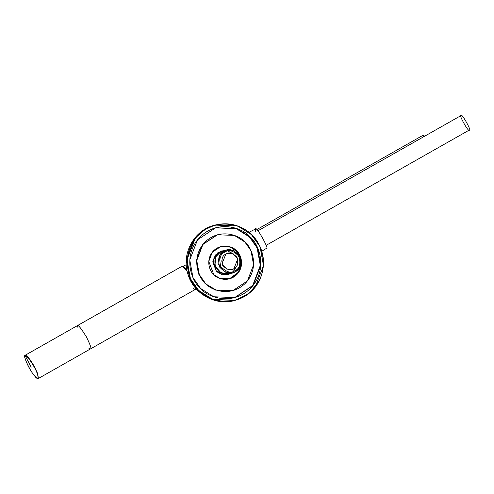 <?xml version="1.0" encoding="UTF-8"?>
<svg xmlns="http://www.w3.org/2000/svg" width="494" height="494" viewBox="0 0 494 494"><rect width="100%" height="100%" fill="white"/><g stroke="black" fill="none" stroke-linecap="round" stroke-linejoin="round"><path stroke-width="0.74" d="M218.669 252.434L223.825 250.94L221.318 251.341L218.669 252.434L213.007 260.116M228.067 273.985L226.592 274.664L228.067 273.985M220.287 251.674L221.905 251.508L220.287 251.674M216.02 271.12L227.654 274.423L230.006 273.491M219.25 252.193L220.343 251.952M225.437 274.744L225.122 274.825M217.514 234.78L202.546 244.536L196.371 260.591L198.928 274.683L205.078 283.494L205.461 283.389C210.685 290.126 230.865 297.931 245.728 282.889C260.035 267.297 251.681 247.074 244.876 241.998C239.652 235.261 219.472 227.462 204.602 242.505C190.301 258.096 198.656 278.32 205.461 283.389L199.31 274.578L196.754 260.486L202.929 244.431L217.514 234.78L234.329 235.403L244.876 241.998L251.026 250.816L253.583 264.908L247.401 280.963L232.822 290.614L216.002 289.99L205.078 283.494L215.619 290.095L232.822 290.614M213.797 274.633C209.87 271.706 205.053 260.042 213.303 251.045C221.88 242.369 233.526 246.87 236.533 250.754C240.461 253.681 245.283 265.346 237.027 274.343C228.456 283.025 216.81 278.523 213.797 274.633L219.879 278.443L229.587 278.801L237.997 273.238L241.56 263.969L236.533 250.754L230.451 246.951L220.75 246.592L212.34 252.156L208.777 261.419L213.797 274.633M225.153 250.575L221.547 250.989L215.378 255.071L212.76 261.863L216.446 271.558L228.024 274.615L231.334 273.126L222.257 274.738L216.446 271.558L213.031 259.992L217.588 252.922L225.153 250.575M231.038 273.207L227.876 274.652L231.038 273.207M221.398 251.032L224.85 250.662L221.398 251.032M259.782 279.876L249.705 292.868L235.545 300.259L246.203 295.455L255.176 287.267L263.493 265.649L260.054 246.685L251.656 234.965C260.77 241.757 271.953 268.816 252.805 289.688C232.909 309.824 205.899 299.383 198.909 290.361C189.795 283.575 178.612 256.51 197.761 235.638C217.656 215.508 244.666 225.943 251.656 234.965C244.666 225.943 217.656 215.508 197.761 235.638C178.612 256.51 189.795 283.575 198.909 290.361C205.899 299.383 232.909 309.824 252.805 289.688C271.953 268.816 260.77 241.757 251.656 234.965L251.773 234.823M260.35 247.352L260.486 247.667M260.579 247.902L260.727 248.254M260.813 248.482L260.956 248.846M261.042 249.062L261.184 249.451M261.258 249.649L261.4 250.063M261.462 250.248L261.61 250.674M261.666 250.853L261.808 251.304M251.773 234.817C241.128 225.005 228.846 221.763 214.939 225.091L237.577 225.937L251.773 234.817C264 248.179 266.667 263.216 259.77 279.907C254.601 290.244 246.525 297.024 235.545 300.259L212.908 299.413L198.718 290.534L190.431 278.665L186.991 259.702L195.309 238.083L204.281 229.895L214.939 225.091L204.281 229.895L195.309 238.083L186.991 259.702L190.431 278.665L198.718 290.534L212.908 299.413L235.545 300.259L212.192 299.611L197.995 290.731L189.684 278.801L186.287 259.721L194.778 238.046L203.855 229.908L214.581 225.196M214.939 225.091L203.565 230.093L194.593 238.281L186.275 259.9L189.715 278.863L197.995 290.731L212.327 299.66L235.187 300.352M200.65 288.533C192.141 282.191 181.699 256.917 199.582 237.423C218.163 218.62 243.388 228.37 249.915 236.793C258.424 243.141 268.866 268.415 250.983 287.903C232.402 306.706 207.177 296.956 200.65 288.533L213.828 296.777L234.854 297.561L253.076 285.501L260.801 265.426L257.609 247.815L249.915 236.793L236.737 228.549L215.711 227.765L197.489 239.831L189.764 259.9L192.956 277.511L200.65 288.533M215.464 227.839L236.33 228.722L249.414 236.935L257.09 247.908L260.313 265.439L252.712 285.47L234.601 297.629L252.712 285.47L260.313 265.439L257.09 247.908L249.414 236.935L236.33 228.722L215.464 227.839M232.631 290.663L215.693 290.12L205.078 283.494L198.909 274.645L196.377 260.499L202.651 244.407L217.323 234.829M229.395 278.851L238.472 272.151L241.171 261.703L238.472 272.151L229.395 278.851M239.436 255.386L236.151 250.859L230.142 247.08L220.559 246.642L230.142 247.08L236.151 250.859L239.436 255.386M423.13 137.06L423.173 135.202L424.667 136.183L423.105 135.233L256.732 229.636M186.244 264.716L182.965 266.389L186.244 264.716M183.015 266.42L186.893 269.996L182.879 266.439M257.899 230.815L461.124 115.51C461.458 112.434 472.455 132.194 469.238 130.089C468.905 133.164 457.907 113.404 461.124 115.51C461.458 112.434 472.455 132.194 469.238 130.089L266.136 245.339M255.349 231.309L255.454 229.012C255.898 224.912 270.564 251.255 266.272 248.451L261.801 251.267M266.272 248.451C270.564 251.255 255.898 224.912 255.454 229.012L248.982 232.328M225.233 274.151L224.078 274.825M231.563 272.707C227.154 275.967 221.929 274.46 215.878 268.174C213.711 259.69 215.149 254.398 220.201 252.298L223.992 251.255L224.727 252.175C220.157 254.077 218.854 258.868 220.818 266.544C226.289 272.225 231.019 273.59 235.008 270.638C239.578 268.736 240.881 263.95 238.917 256.275C233.446 250.588 228.716 249.223 224.727 252.175C228.716 249.223 233.446 250.588 238.917 256.275C240.881 263.95 239.578 268.736 235.008 270.638C231.019 273.59 226.289 272.225 220.818 266.544C218.854 258.868 220.157 254.077 224.727 252.175L223.992 251.255L226.579 250.186L234.212 250.779L240.664 258.127L239.781 267.112L235.348 271.669L232.76 272.737L225.128 272.145L218.675 264.796L219.558 255.812L223.992 251.255L220.201 252.298L224.727 250.872M225.814 254.12C228.957 251.786 232.693 252.866 237.015 257.355C238.565 263.413 237.534 267.192 233.928 268.699C230.778 271.027 227.042 269.946 222.726 265.463C221.176 259.399 222.201 255.62 225.814 254.12L222.016 263.79L226.623 269.039L232.075 269.458L233.928 268.699L237.719 259.023L233.112 253.774L227.66 253.354L225.814 254.12M227.876 251.02L233.835 254.138M236.99 265.63L233.452 271.354M233.31 271.41L236.879 265.815M233.65 254.04L227.728 251.051M230.661 273.102L231.532 272.657M223.115 266.099L221.67 260.82L223.115 266.099M226.925 272.774L227.845 271.749M226.579 250.186L220.201 252.298L215.767 256.849L214.89 265.834L221.337 273.188L228.975 273.775L232.76 272.737M223.992 251.255C218.941 253.36 217.496 258.652 219.669 267.137C225.715 273.417 230.945 274.93 235.348 271.669C240.399 269.563 241.838 264.271 239.67 255.787C233.619 249.501 228.395 247.994 223.992 251.255M77.083 327.72L77.373 325.651C78.132 324.675 81.096 328.349 86.259 336.655C90.488 345.22 91.853 349.326 90.353 348.974L88.617 348.054M34.166 366.215L37.772 373.834L38.371 378.49L37.772 373.834L34.166 366.215C30.103 359.224 27.139 355.55 25.287 355.205L77.373 325.651L25.287 355.205C27.139 355.55 30.103 359.224 34.166 366.215L33.827 366.394C29.856 359.564 26.966 355.983 25.151 355.643C22.255 354.161 30.091 371.161 34.321 375.539C39.532 382.856 39.106 375.039 33.827 366.394C39.106 375.039 39.532 382.856 34.321 375.539C30.091 371.161 22.255 354.161 25.151 355.643L31.178 367.209L25.151 355.643C26.966 355.983 29.856 359.564 33.827 366.394L34.166 366.215M90.353 348.974L38.371 378.49C31.672 376.514 22.465 355.118 25.182 355.248L77.373 325.651C78.132 324.675 81.096 328.349 86.259 336.655C90.488 345.22 91.853 349.326 90.353 348.974M90.383 348.974C91.884 349.326 90.519 345.22 86.283 336.655C81.127 328.343 78.163 324.675 77.404 325.645C78.163 324.675 81.127 328.343 86.283 336.655C90.519 345.22 91.884 349.326 90.383 348.974M181.866 268.149L182.181 266.192L77.404 325.645L182.181 266.192L187.072 270.854L182.076 266.235L77.299 325.688M195.161 289.521L195.562 288.113L195.161 289.521L193.512 288.681M195.266 289.478L90.39 348.968M184.935 268.162L186.991 270.496L184.935 268.162M214.223 225.289C194.408 230.136 181.526 253.027 187.621 273.108C192.672 293.275 215.273 306.366 234.829 300.451M186.244 264.704L182.959 266.383M224.9 274.831L227.876 274.016M221.726 251.576L218.749 252.391"/></g></svg>
